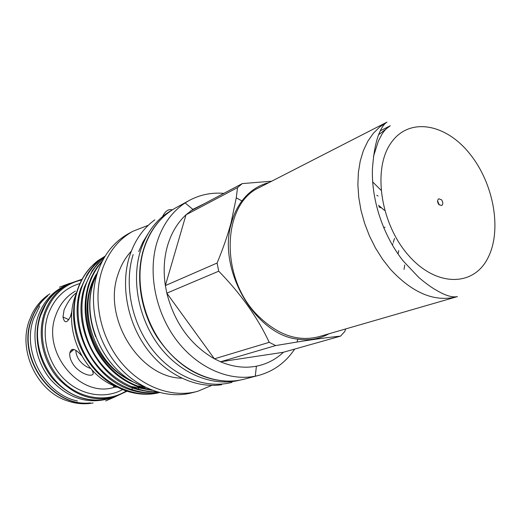 <?xml version="1.0" encoding="UTF-8"?>
<svg xmlns="http://www.w3.org/2000/svg" width="521" height="521" viewBox="0 0 521 521"><rect width="100%" height="100%" fill="white"/><g stroke="black" fill="none" stroke-linecap="round" stroke-linejoin="round"><path stroke-width="0.78" d="M39.785 306.022L33.78 318.253C21.309 350.789 44.546 394.423 77.44 400.981M47.391 296.169C40.273 302.167 35.05 309.865 31.709 319.256C16.665 357.399 51.846 407.162 89.729 402.941M109.032 398.604L107.749 398.975C86.773 404.224 67.854 397.888 50.999 379.978C36.144 362.557 31.013 336.703 38.131 316.156C42.917 302.948 50.986 293.284 62.344 287.162L63.126 286.758M109.931 398.35C88.915 403.528 69.977 397.119 53.122 379.132C38.261 361.633 33.136 335.719 40.254 315.127C45.047 301.874 53.135 292.177 64.519 286.042L62.344 287.162M115.219 386.289L114.125 386.934M115.89 386.556L114.88 387.096L115.89 386.556M239.68 380.18C213.525 386.96 181.464 374.488 160.175 347.338C138.899 320.207 131.058 281.145 140.396 251.05C146.512 232.236 157.016 218.599 171.904 210.126L172.151 209.989M225.482 381.118C198.449 379.151 175.61 364.446 156.971 336.996C140.351 310.529 135.271 276.358 143.529 249.461C147.332 237.309 153.22 227.163 161.204 219.022M72.224 350.893L71.624 349.624M384.374 210.308L378.5 205.254M392.313 245L392.932 243.73M393.309 242.467L394.475 238.442M81.589 355.661C75.239 348.386 71.318 347.481 69.814 352.938C69.332 356.644 70.713 360.819 73.969 365.475C81.804 375.641 95.91 378.109 92.725 371.662L91.95 369.89M114.451 385.963C112.569 386.615 113.461 387.031 117.14 387.22L117.127 387.149M76.502 292.776C71.996 295.863 67.854 301.594 64.07 309.975L62.969 317.035C64.637 324.296 67.58 323.189 71.794 313.72M65.972 285.293L65.19 285.697C57.212 289.93 50.739 296.136 45.77 304.31L40.912 314.808C28.564 347.305 51.279 391.017 83.985 398.396C93.226 400.753 102.175 400.656 110.823 398.09L113.598 397.295M127.007 391.232L114.666 396.989C93.546 402.271 74.47 395.843 57.453 377.699C42.448 360.063 37.238 333.902 44.383 313.134C49.189 299.79 57.303 290.034 68.739 283.867L82.084 279.23M49.866 293.818C42.448 298.611 36.587 305.163 32.282 313.479L29.345 320.402C17.721 350.874 37.362 391.766 67.854 401.027C76.372 403.853 84.799 404.491 93.148 402.954M47.925 295.635C40.384 301.705 34.874 309.63 31.397 319.412C16.144 357.999 52.347 408.151 90.485 402.961M81.68 279.979C64.389 284.017 52.295 295.12 45.405 313.297C37.525 336.052 45.001 365.175 63.302 382.31C81.569 399.509 107.821 402.609 126.212 390.971M72.041 310.77L70.224 317.263M75.871 350.373C75.89 353.772 77.134 357.185 79.602 360.623C82.715 364.466 86.395 367.071 90.641 368.438M376.813 195.271L378.09 196.039M97.876 271.526L93.747 281.535C79.772 320.428 105.366 374.052 143.392 386.282M76.45 292.952L75.011 296.853C62.956 330.034 83.822 375.211 116.307 386.719M328.953 333.772C319.634 338.976 309.266 340.773 297.869 339.164C255.238 335.016 217.016 269.35 231.415 223.047C233.721 214.587 237.224 207.215 241.92 200.937C249.22 191.409 258.247 185.287 268.992 182.584M345.71 328.927L344.72 331.571L340.545 336.13C329.559 337.211 315.036 339.184 296.977 342.037L275.642 345.579L269.246 342.33C257.537 317.361 240.695 293.649 218.722 271.194L217.088 263.04C222.858 249.155 227.501 235.792 231.024 222.949L236.274 197.83L237.524 187.612L242.298 183.587L271.669 181.21M404.049 269.377L404.719 265M380.981 190.217L372.658 181.888M294.697 349.077C285.892 362.206 274.144 370.913 259.445 375.192L255.277 376.182C228.843 381.522 197.14 367.683 176.241 339.796C155.362 311.916 147.775 272.698 156.945 242.493C162.48 224.935 171.865 211.76 185.098 202.956L188.771 200.722C199.654 194.769 211.344 192.321 223.835 193.369M257.908 375.595L244.785 379.014C218.514 386.328 185.971 374.058 164.252 346.667C142.552 319.301 134.444 279.634 143.868 249.142C150.002 230.21 160.54 216.489 175.486 207.983L188.771 200.722M221.659 384.706C195.863 388.666 165.893 374.788 146.505 348.275C127.144 321.757 120.507 285.026 129.469 256.462C134.581 240.669 143.041 228.452 154.828 219.823M181.705 378.194C139.563 377.608 102.311 318.142 117.961 274.56C120.892 265.404 125.346 257.602 131.325 251.155M211.773 385.403L197.68 391.304C172.217 398.363 141.074 387.103 120.533 361.652C99.999 336.227 92.64 299.184 101.986 270.438C108.055 252.581 118.326 239.536 132.803 231.304L148.277 225.293M196.202 391.688L192.594 392.626C167.228 399.659 136.242 388.503 115.825 363.267C95.428 338.044 88.14 301.288 97.479 272.73C103.536 254.99 113.773 242.018 128.192 233.818L132.803 231.304M98.43 269.963L92.842 283.144C87.782 300.415 88.726 318.285 95.682 336.748M159.439 392.573C149.065 395.263 137.967 394.716 126.147 390.952C103.236 382.297 87.209 365.69 78.078 341.131C72.341 323.534 72.067 306.608 77.258 290.353C80.273 281.379 84.76 273.655 90.713 267.195L97.629 260.865L105.138 256.13M218.722 271.194L166.818 293.16L165.359 285.586C163.223 271.272 163.991 257.823 167.671 245.248C171.461 232.77 177.576 222.617 186.01 214.795L192.874 209.383L205.027 203.333M102.096 261.522C96.281 268.178 92.009 275.804 89.28 284.401C82.689 304.16 85.835 331.428 98.039 351.792C110.921 372.789 128.563 385.449 150.953 389.78M152.327 390.314L145.209 389.102C123.894 383.267 107.443 370.125 95.857 349.669C84.689 327.488 82.233 305.86 88.492 284.785L91.025 278.097L94.255 271.721L97.329 266.934L102.63 260.507M104.135 257.791C95.284 265.345 89.013 274.867 85.327 286.355C78.124 307.585 82.65 337.393 96.893 357.934C110.244 378.239 134.62 392.267 156.17 391.636M156.801 391.825L147.931 391.518L138.814 389.812C98.293 380.61 70.856 326.237 84.552 286.739L92.178 270.725L97.798 263.502L104.382 257.374M105.034 256.299C93.741 263.991 85.874 274.652 81.426 288.289C73.767 310.555 79.426 342.167 95.135 362.583C110.146 383.365 137.023 395.7 158.521 392.326M158.788 392.398C150.439 393.746 141.666 393.088 132.464 390.431C93.122 380.089 67.307 327.123 80.664 288.667L87.118 274.554C91.859 266.889 97.857 260.754 105.125 256.156M97.629 260.865C88.153 268.445 81.471 278.221 77.583 290.19C69.553 313.284 76.183 346.257 93.044 366.439C109.56 387.572 138.117 398.096 159.387 392.56M275.642 345.579L220.533 361.782L283.431 352.261L340.545 336.13M283.431 352.261C275.759 359.483 266.745 364.127 256.397 366.204C244.766 368.399 232.809 366.927 220.533 361.782L214.424 358.819L269.246 342.33M237.524 187.612L186.01 214.795L165.359 285.586L217.088 263.04M190.666 210.94L242.298 183.587M166.818 293.16L214.424 358.819C190.471 344.993 174.607 323.105 166.818 293.16M232.04 382.342C205.971 389.252 173.988 377.028 152.764 350.151C131.559 323.294 123.777 284.505 133.142 254.593M398.767 250.64L398.037 253.994M383.671 227.703L385.045 227.169M378.845 206.83L380.701 207.762M437.588 200.813L439.229 204.948M438.793 204.493C437.191 201.959 437.197 200.051 438.819 198.775L441.613 199.856C443.215 202.395 443.202 204.304 441.567 205.58L438.793 204.493M456.188 296.957L319.412 336.533C298.149 342.245 277.426 335.068 257.257 314.997C219.549 277.159 222.161 204.121 259.158 187.619L260.044 187.169M75.421 291.057C66.128 296.41 59.537 304.59 55.656 315.609C41.341 352.483 80.273 398.76 114.47 387.24M114.952 387.103L116.268 386.706M79.941 283.502C64.773 287.983 54.171 298.338 48.127 314.56C40.859 335.693 47.431 362.59 64.037 378.962C80.618 395.38 104.838 399.36 122.552 389.617M96.157 274.437C85.731 292.424 84.369 313.362 92.08 337.25C100.892 359.646 115.753 375.048 136.678 383.456M143.946 388.796L131.865 386.595L144.845 389.011M144.792 387.246L138.072 385.924L144.812 387.324M93.969 279.77C77.59 312.079 95.805 365.065 131.064 380.415M73.005 349.304L73.318 349.969M378.734 134.646L390.262 125.763C387.11 127.652 384.381 130.413 382.069 134.04L378.376 141.054L373.459 156.469M386.992 122.129C384.322 123.79 381.971 126.974 379.926 131.663C376.077 139.778 373.57 152.438 372.404 169.644C371.545 201.262 383.541 236.065 403.182 260.949L418.917 277.595C425.944 283.496 431.701 287.67 436.194 290.119C445.175 295.524 452.254 297.686 457.438 296.599C435.263 302.538 412.951 293.46 390.49 269.377L382.564 259.243L375.504 248.035L369.474 235.974L364.609 223.333L361.007 210.373L358.754 197.394L357.875 184.655L358.383 172.438L360.245 160.996L363.411 150.543L367.793 141.289L373.27 133.383L379.718 126.968L386.992 122.129L259.158 187.619M469.688 153.688C494.012 183.626 502.446 231.233 487.441 258.865C472.847 286.908 435.608 286.973 408.119 254.925C380.376 223.268 372.522 168.876 390.939 143.041C408.939 116.717 445.611 123.425 469.688 153.688M69.899 283.281L59.44 287.175M105.639 400.955L115.128 396.846M115.258 387.142L116.769 386.96M69.814 352.938L73.917 349.454M241.92 200.937L236.274 197.83M192.874 209.383L185.098 202.956M172.308 209.891C168.478 208.797 165.229 211.025 162.559 216.567M148.049 233.708L142.878 242.161L138.729 251.539M256.397 366.204L255.277 376.182M132.38 389.91L132.021 387.604M138.723 389.311L138.299 387.09M145.105 388.627L144.734 386.979M297.869 339.164L296.977 342.037M62.969 317.029L68.824 319.66M65.19 285.697L68.739 283.867M390.262 125.763L380.31 130.804"/></g></svg>

